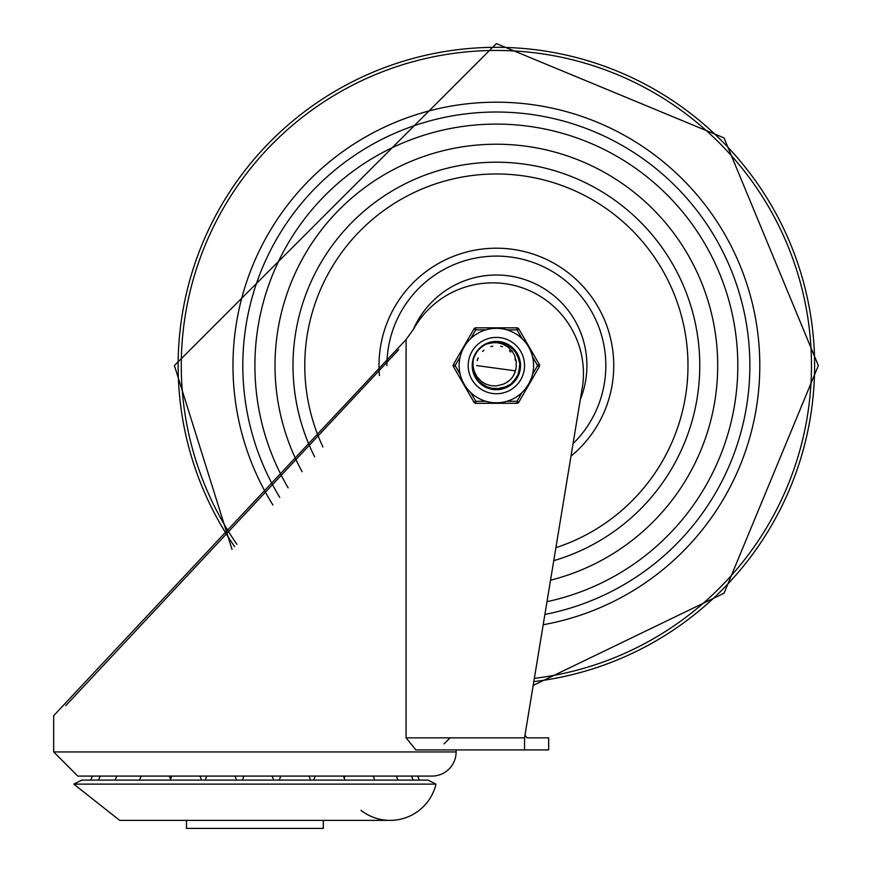 <?xml version="1.0" encoding="UTF-8"?>
<svg xmlns="http://www.w3.org/2000/svg" width="872" height="872" viewBox="0 0 872 872"><rect width="100%" height="100%" fill="white"/><g stroke="black" fill="none" stroke-linecap="round" stroke-linejoin="round"><path stroke-width="1.31" d="M524.977 735.205L526.982 737.843L524.977 735.205M456.121 749.92L456.121 751.937A24.143 24.143 0 0 1 431.978 776.08L77.804 776.08L53.661 751.937L53.661 715.716L406.069 339.59L406.069 737.843L415.879 749.92L524.541 749.92L456.121 749.92M65.738 705.666L398.722 349.705M526.982 737.843L548.684 737.843L548.684 749.92L524.541 749.92L524.541 737.843L406.069 737.843M524.541 737.843L582.79 384.552A90.786 90.786 0 0 0 413.415 329.344A2022.266 2022.266 0 0 1 406.069 339.59M420.032 776.08L89.761 776.08M73.782 784.124L81.837 780.102L427.956 780.102L436 784.124L73.782 784.124L119.693 820.378L390.089 820.378M323.316 820.378L323.316 828.4L186.477 828.4L186.477 820.378M436 784.124A47.197 47.197 0 0 1 360.954 810.317M496.364 124.097A241.479 241.479 0 0 0 288.142 487.851A241.479 241.479 0 0 1 496.364 124.097A241.479 241.479 0 0 1 546.995 601.68A241.479 241.479 0 0 0 496.364 124.097M544.891 614.433A253.556 253.556 0 0 0 496.364 112.019A253.556 253.556 0 0 0 279.759 497.367M550.537 580.196A221.357 221.357 0 0 0 496.364 144.218A221.357 221.357 0 0 0 302.115 471.708M580.316 399.507A90.557 90.557 0 0 0 496.364 275.018A90.557 90.557 0 0 0 413.317 329.474M497.596 341.791L499.754 341.998M474.357 374.666L473.507 372.246M473.354 371.668L474.455 374.906M473.921 373.499L473.594 372.508M476.592 378.83L472.559 365.619L473.136 360.376L473.049 366.218L474.237 371.385L477.049 376.824L481.409 381.435L485.399 383.92L491.121 385.729L496.266 385.915L501.792 384.607A19.794 19.794 0 0 0 516.137 366.622L516.246 361.531L514.556 355.275L512.267 351.372L507.787 346.903L502.664 344.08L497.552 342.75L491.928 342.674L486.107 344.08L494.838 341.802L506.36 343.95L515.461 351.34L519.941 362.174L518.709 373.826L512.06 383.484L501.607 388.803L489.89 388.487L479.742 382.623L473.256 371.287M474.412 356.365L477.082 351.601M481.453 347.002L486.075 344.091M472.842 361.891L473.136 360.376A23.817 23.817 0 0 1 486.107 344.08L497.596 341.791L508.801 345.258L516.987 353.651L520.17 364.921L517.597 376.366L509.88 385.184L498.882 389.25L487.285 387.582L477.878 380.574L472.962 369.935L472.624 363.842M473.976 357.466L476.406 352.582M480.548 347.765L485.028 344.636M496.702 341.759L491.318 342.293L486.129 344.069L493.661 341.911L505.27 343.481L514.731 350.402L519.81 361.39M519.254 372.137L518.775 373.641M513.346 382.263L511.755 383.745M503.329 388.345L504.452 387.975M491.623 388.901L492.789 389.108M481.061 383.811L478.783 381.62M484.625 386.285L483.273 385.457M476.167 378.175L475.098 376.279M472.602 367.003L472.7 368.18M474.324 356.572L475.785 353.585M481.279 347.143L483.993 345.225M491.906 342.173L495.623 341.77M503.602 342.881L507.591 344.571M513.553 349.083L516.257 352.473M519.341 359.275L520.039 362.959M519.559 370.992L518.415 374.568M514.164 381.402L511.45 383.996M481.987 384.552L479.186 382.056M474.673 375.385L473.409 371.864M473.049 360.725L473.954 357.52M478.194 350.184L480.516 347.808M487.731 343.372L491.318 342.293M499.373 341.944L503.035 342.707M510.273 346.238L513.139 348.658M517.815 355.209L519.167 358.708M520.159 366.698L519.679 370.415M516.736 377.914L514.545 380.955M508.376 386.133L505.008 387.757M497.116 389.37L493.367 389.195M485.671 386.841L482.467 384.901M476.81 379.157L474.924 375.919M502.468 342.543L507.94 344.756M515.581 351.492L516.486 352.822M518.993 358.141L520.126 363.918M519.799 369.837L518.023 375.483M514.927 380.497L510.687 384.607M505.553 387.539L499.863 389.13M493.955 389.261L488.2 387.942M482.946 385.239L478.521 381.337M477.507 380.116L473.158 370.905M473.899 357.683L475.218 354.632M480.385 347.917L483.001 345.868M512.714 348.244L515.581 351.503M472.646 363.45L473.278 359.755M476.537 352.397L478.848 349.443M485.224 344.527L488.658 343.034M498.195 341.824L500.343 342.086M509.313 345.585L511.068 346.827M517.249 354.119L518.23 356.114M486.74 387.353L484.799 386.383M472.853 369.357L472.613 367.199M474.477 356.212L476.853 351.928M481.595 346.893L485.726 344.266M492.288 342.107L496.124 341.759M503.983 343.001L507.417 344.473M513.826 349.367L516.148 352.31M519.44 359.656L520.083 363.341M519.461 371.385L518.262 374.938M513.891 381.696L511.145 384.247M504.081 388.105L501.989 388.705L488.756 388.138M481.671 384.312L478.913 381.773M474.51 375.025L473.3 371.483M472.559 365.575L473.136 360.343M478.085 350.315L482.042 346.555M486.118 344.08L490.173 342.576L501.891 342.402L505.455 343.557M510.611 346.478L514.851 350.555M517.968 355.547L519.777 361.204M520.137 367.112L519.025 372.889M516.529 378.241L512.78 382.819M508.027 386.329L494.544 389.315L483.437 385.566L480.461 383.288M505.651 383.059L509.39 380.475M512.878 376.486L514.927 372.453M516.082 367.341L516.137 366.622M515.45 370.851L476.581 365.564M507.886 381.663L508.659 381.086M514.175 374.23L514.567 373.358M507.068 382.219L508.267 381.391M513.717 375.102L514.371 373.805M506.229 382.732L507.46 381.969M515.461 360.343L514.905 358.621M510.654 351.863L509.346 350.62M502.381 346.707L500.637 346.238M492.658 346.13L490.903 346.544M483.829 350.25L482.488 351.46M478.041 358.109L477.213 360.583M502.021 384.541L503.395 384.072M515.352 371.167L515.603 370.24M514.022 374.513L515.603 370.262M515.483 360.452L515.188 359.449M510.807 352.026L509.902 351.133M502.501 346.751L500.811 346.282M492.833 346.097L490.74 346.598M483.949 350.163L482.608 351.34M478.107 357.945L477.3 360.267M485.878 401.284L475.752 401.284L474.008 402.297L453.386 366.578L474.008 402.297A2.017 2.017 0 0 0 475.752 403.3L516.987 403.3L516.987 401.284L506.861 401.284M506.861 329.856L516.987 329.856L518.731 328.842L539.354 364.561L537.61 365.564L532.552 374.339A37.224 37.224 0 0 0 532.552 356.801L537.61 365.564L539.354 366.578L518.731 402.297A2.017 2.017 0 0 1 516.987 403.3M531.342 378.317L528.606 384.181L524.9 389.49M460.187 374.339L455.13 365.564L453.386 364.561A2.017 2.017 0 0 0 453.386 366.578A2.017 2.017 0 0 1 453.386 364.561L474.008 328.842A2.017 2.017 0 0 1 475.752 327.839A2.017 2.017 0 0 0 474.008 328.842L475.752 329.856L475.752 327.839L516.987 327.839A2.017 2.017 0 0 1 518.731 328.842A2.017 2.017 0 0 0 516.987 327.839L516.987 329.856L522.056 338.619M539.354 364.561A2.017 2.017 0 0 1 539.354 366.578M485.878 329.856A37.224 37.224 0 0 0 470.684 338.619L475.752 329.856L485.878 329.856M468.199 365.564A28.177 28.177 0 0 1 496.364 337.399A28.177 28.177 0 0 1 524.541 365.564A28.177 28.177 0 0 1 496.364 393.741A28.177 28.177 0 0 1 468.199 365.564A28.177 28.177 0 0 1 496.364 337.399A28.177 28.177 0 0 1 524.541 365.564A28.177 28.177 0 0 1 496.364 393.741A28.177 28.177 0 0 1 468.199 365.564M533.599 365.564A37.224 37.224 0 0 0 496.364 328.341A37.224 37.224 0 0 0 459.141 365.564A37.224 37.224 0 0 0 496.364 402.799A37.224 37.224 0 0 0 533.599 365.564A37.224 37.224 0 0 0 496.364 328.341A37.224 37.224 0 0 0 459.141 365.564A37.224 37.224 0 0 0 496.364 402.799A37.224 37.224 0 0 0 533.599 365.564M472.221 365.564A24.143 24.143 0 0 0 508.441 386.481A24.143 24.143 0 0 0 508.441 344.658A24.143 24.143 0 0 0 472.221 365.564M456.121 751.937L53.661 751.937M534.351 678.372A315.097 315.097 0 0 0 810.895 346.544A315.097 315.097 0 0 0 217.444 218.981A315.097 315.097 0 0 0 236.857 544.292M496.364 47.328A318.247 318.247 0 0 0 234.644 546.624A318.247 318.247 0 0 1 496.364 47.328A318.247 318.247 0 0 1 814.067 346.816A318.247 318.247 0 0 1 533.817 681.599M543.191 624.755A263.377 263.377 0 0 0 496.364 102.188A263.377 263.377 0 0 0 272.936 505.03M553.753 560.674A203.361 203.361 0 0 0 496.364 162.203A203.361 203.361 0 0 0 314.672 456.906M322.945 446.998A191.589 191.589 0 0 1 496.364 173.975A191.589 191.589 0 0 1 555.889 547.681M386.906 365.684A109.458 109.458 0 0 1 597.691 324.155A109.458 109.458 0 0 1 573.035 443.695M570.975 456.176A117.371 117.371 0 0 0 496.364 248.193A117.371 117.371 0 0 0 379.429 375.647M475.752 403.3L475.752 401.284L470.684 392.52M453.386 366.578L455.13 365.564L460.187 356.801M522.056 392.52L516.987 401.284L518.731 402.297M444.044 743.881L450.083 737.843M419.258 780.102A16.099 16.099 0 0 0 417.612 776.08M413.034 780.102A16.099 16.099 0 0 0 411.388 776.08M397.85 780.102A16.099 16.099 0 0 0 396.204 776.08M374.666 780.102A16.099 16.099 0 0 0 373.02 776.08M345.138 776.08A16.099 16.099 0 0 0 344.211 777.955M344.93 780.102A16.099 16.099 0 0 0 343.285 776.08M315.402 776.08A16.099 16.099 0 0 0 313.757 780.102M310.519 780.102A16.099 16.099 0 0 0 308.884 776.08M280.991 776.08A16.099 16.099 0 0 0 279.345 780.102M273.601 780.102A16.099 16.099 0 0 0 271.955 776.08M244.073 776.08A16.099 16.099 0 0 0 242.427 780.102M206.947 776.08A16.099 16.099 0 0 0 205.302 780.102M236.476 780.102A16.099 16.099 0 0 0 234.83 776.08M171.958 776.08A16.099 16.099 0 0 0 170.312 780.102M201.487 780.102A16.099 16.099 0 0 0 199.841 776.08M141.308 776.08A16.099 16.099 0 0 0 139.662 780.102M170.574 779.197A16.099 16.099 0 0 0 169.19 776.08M116.924 776.08A16.099 16.099 0 0 0 115.278 780.102M100.324 776.08A16.099 16.099 0 0 0 98.678 780.102M92.563 776.08A16.099 16.099 0 0 0 90.917 780.102M232.028 549.382L174.4 365.564L496.364 43.6L724.033 137.907L818.339 365.564L724.033 593.233L533.184 685.425"/></g></svg>
